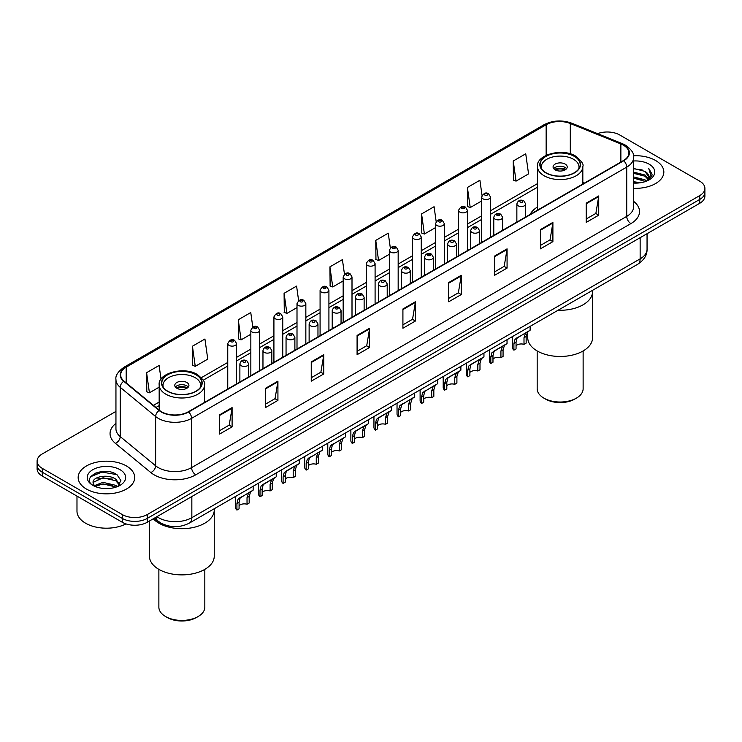 <?xml version="1.0" encoding="UTF-8"?>
<svg xmlns="http://www.w3.org/2000/svg" width="742" height="742" viewBox="0 0 742 742"><rect width="100%" height="100%" fill="white"/><g stroke="black" fill="none" stroke-linecap="round" stroke-linejoin="round"><path stroke-width="1.11" d="M537.468 207.018A31.229 18.031 0 0 0 530.15 214.41M167.061 525.586A17.678 10.203 180 0 1 158.63 521.849L154.234 518.231M108.796 471.671A23.568 13.606 0 0 0 95.004 473.313M115.947 411.402L42.275 453.937A17.678 10.203 0 0 0 37.1 461.153L37.1 468.851A17.678 10.203 0 0 0 42.275 476.067L122.272 522.257A17.678 10.203 0 0 0 147.268 522.257L699.725 203.299A17.678 10.203 0 0 0 704.9 196.083L704.9 192.234A17.678 10.203 0 0 1 699.725 199.45A17.678 10.203 0 0 0 704.9 192.234L704.9 188.385A17.678 10.203 0 0 0 699.725 181.169L619.728 134.979A17.678 10.203 0 0 0 597.598 133.643M37.1 461.153A17.678 10.203 0 0 0 42.275 468.369L122.272 514.558A17.678 10.203 0 0 0 147.268 514.558L147.268 518.408L699.725 199.45L147.268 518.408A17.678 10.203 0 0 1 122.272 518.408A17.678 10.203 0 0 0 147.268 518.408L147.268 522.257M42.275 468.369L42.275 472.218L122.272 518.408L42.275 472.218A17.678 10.203 0 0 1 37.1 465.002A17.678 10.203 0 0 0 42.275 472.218L42.275 476.067M655.557 160.476A28.279 16.324 0 0 0 633.501 155.737A28.279 16.324 0 0 1 655.557 160.476A28.279 16.324 0 0 1 663.84 172.023A28.279 16.324 0 0 0 655.557 160.476M126.437 465.967A28.279 16.324 0 0 0 95.616 462.424A28.279 16.324 0 0 0 78.16 477.514A28.279 16.324 0 0 0 86.443 489.061A28.279 16.324 0 0 0 117.264 492.595A28.279 16.324 0 0 0 134.719 477.514A28.279 16.324 0 0 0 126.437 465.967A28.279 16.324 0 0 0 95.616 462.424A28.279 16.324 0 0 0 78.16 477.514A28.279 16.324 0 0 0 86.443 489.061A28.279 16.324 0 0 0 117.264 492.595A28.279 16.324 0 0 0 134.719 477.514A28.279 16.324 0 0 0 126.437 465.967M623.391 145.182A18.856 10.889 180 0 1 628.919 152.88A18.856 10.889 180 0 1 623.391 160.578L188.264 411.791A18.856 10.889 180 0 1 159.484 410.345L124.072 381.138A18.856 10.889 180 0 1 120.668 374.895A18.856 10.889 180 0 1 126.186 367.197L546.149 124.73A18.856 10.889 180 0 1 570.301 123.515L620.878 143.957A18.856 10.889 180 0 1 623.391 145.182M623.725 144.987A19.329 11.158 0 0 0 621.147 143.735L570.57 123.293A19.329 11.158 0 0 0 545.824 124.545L125.852 367.012A19.329 11.158 0 0 0 123.691 381.295L159.103 410.502A19.329 11.158 0 0 0 188.598 411.986L623.725 160.764A19.329 11.158 0 0 0 623.725 144.987M219.595 414.824L219.595 434.07L232.098 426.854L232.098 407.608L219.595 414.824M219.595 430.657L229.222 425.101L232.042 408.248A4.712 2.718 -120 0 0 232.098 407.608M229.139 425.147L232.098 426.854M265.423 388.372L265.423 407.608L277.925 400.392L277.925 381.156L265.423 388.372M265.423 404.195L275.05 398.639L277.87 381.787A4.712 2.718 -120 0 0 277.925 381.156M274.967 398.686L277.925 400.392M311.25 361.911L311.25 381.156L323.753 373.94L323.753 354.695L311.25 361.911M311.25 377.734L320.878 372.178L323.707 355.335A4.712 2.718 -120 0 0 323.753 354.695M320.794 372.224L323.753 373.94M357.087 335.449L357.087 354.695L369.581 347.479L369.581 328.233L357.087 335.449M357.087 351.281L366.715 345.716L369.535 328.873A4.712 2.718 -120 0 0 369.581 328.233M366.622 345.772L369.581 347.479M586.236 203.15L586.236 222.396L598.729 215.18L598.729 195.934L586.236 203.15M586.236 218.983L595.863 213.427L598.683 196.574A4.712 2.718 -120 0 0 598.729 195.934M595.77 213.473L598.729 215.18M540.399 229.612L540.399 248.858L552.901 241.642L552.901 222.396L540.399 229.612M540.399 245.444L550.026 239.879L552.855 223.036A4.712 2.718 -120 0 0 552.901 222.396M549.943 239.935L552.901 241.642M494.571 256.073L494.571 275.31L507.074 268.094L507.074 248.858L494.571 256.073M494.571 271.897L504.198 266.341L507.018 249.498A4.712 2.718 -120 0 0 507.074 248.858M504.115 266.387L507.074 268.094M448.743 282.526L448.743 301.771L461.246 294.555L461.246 275.31L448.743 282.526M448.743 298.358L458.37 292.802L461.19 275.95A4.712 2.718 -120 0 0 461.246 275.31M458.287 292.849L461.246 294.555M402.915 308.987L402.915 328.233L415.409 321.017L415.409 301.771L402.915 308.987M402.915 324.82L412.543 319.264L415.362 302.411A4.712 2.718 -120 0 0 415.409 301.771M412.459 319.31L415.409 321.017M633.631 188.32A28.279 16.324 0 0 0 663.84 172.023A28.279 16.324 0 0 1 633.631 188.32M147.268 514.558L699.725 195.6A17.678 10.203 0 0 0 704.9 188.385M252.799 327.074L250.759 312.549L238.265 319.765L238.46 338.89M192.428 346.226L195.257 366.335L207.751 359.119L204.931 339.011L192.428 346.226L192.632 365.352M161.033 379.218L159.103 365.472L146.601 372.688L146.805 391.813M390.311 247.865L388.252 233.173L375.749 240.389L375.953 259.514M436.166 221.589L434.079 206.712L421.577 213.928L421.781 233.053M482.031 195.415L479.907 180.25L467.404 187.466L467.608 206.591M513.241 161.005L516.061 181.113L528.554 173.897L525.735 153.789L513.241 161.005L513.436 180.139M298.627 300.621L296.587 286.087L284.093 293.303L284.288 312.438M344.464 274.225L342.414 259.635L329.921 266.851L330.125 285.976M329.921 266.851L332.741 286.95L343.166 280.93M332.741 286.95L329.921 285.902M375.749 240.389L378.568 260.498L389.327 254.283M378.568 260.498L375.749 259.44M421.577 213.928L424.396 234.036L435.489 227.627M424.396 234.036L421.577 232.979M467.404 187.466L470.233 207.575L481.651 200.98M470.233 207.575L467.404 206.517M516.061 181.113L513.241 180.065M284.093 293.303L286.913 313.412L297.004 307.587M286.913 313.412L284.093 312.354M238.265 319.765L241.085 339.873L250.842 334.234M241.085 339.873L238.265 338.816M195.257 366.335L192.428 365.277M146.601 372.688L149.42 392.787L159.168 387.166M149.42 392.787L146.601 391.739M633.631 181.744L640.773 182.699M633.631 182.94L636.914 183.089M633.631 176.93L644.983 179.814L646.607 181.104M633.631 178.136L645.623 181.475M633.631 172.116L644.983 175.01L648.425 178.841M633.631 173.322L644.983 176.206L648.109 179.416M646.681 181.076A13.319 7.689 0 0 0 648.879 176.837A13.319 7.689 0 0 0 644.983 171.402L648.87 177.125M633.631 183.061A19.209 11.093 0 0 0 649.148 179.87A19.209 11.093 0 0 0 649.148 164.186A19.209 11.093 0 0 0 633.631 160.986M644.983 171.402L633.631 168.453M647.979 180.492L651.94 175.427L652.07 174.231L648.768 168.517L650.697 174.908L646.894 180.983M648.768 168.517L652.06 174.463M633.631 168.777L642.145 169.918M633.631 173.591L641.747 174.611M633.631 178.395L641.747 179.425M558.049 310.249A32.407 18.708 0 0 0 592.561 291.578A32.407 18.708 180 0 1 583.064 304.804A32.407 18.708 180 0 1 558.049 310.249M574.317 156.386A20.034 11.566 0 0 0 552.484 153.882A20.034 11.566 0 0 0 540.12 164.566A20.034 11.566 0 0 0 545.982 172.747A20.034 11.566 0 0 0 567.816 175.251A20.034 11.566 0 0 0 580.188 164.566A20.034 11.566 0 0 0 574.317 156.386M541.604 168.944A18.856 10.889 180 0 1 541.298 166.978A18.856 10.889 180 0 1 552.938 156.914A18.856 10.889 180 0 1 573.483 159.28A18.856 10.889 180 0 1 579.001 166.978A18.856 10.889 180 0 1 578.695 168.944M565.154 164.084A7.068 4.081 0 0 0 557.446 163.203A7.068 4.081 0 0 0 553.078 166.978A7.068 4.081 0 0 0 555.155 169.862A7.068 4.081 0 0 0 562.853 170.743A7.068 4.081 0 0 0 567.222 166.978A7.068 4.081 0 0 0 565.154 164.084M566.591 168.657A7.068 4.081 0 0 0 565.154 167.451A7.068 4.081 0 0 0 553.708 168.657M554.441 169.38A9.423 5.444 180 0 1 565.45 169.204L565.45 169.677M555.211 169.899A8.245 4.758 180 0 1 564.597 169.695L565.45 169.204M564.458 170.215L564.597 169.695M527.747 331.822L527.747 337.758A32.407 18.708 -0 0 0 547.754 355.047A32.407 18.708 -0 0 0 583.064 350.994A32.407 18.708 -0 0 0 592.561 337.758L592.561 290.317M537.171 350.957L537.171 388.752A22.983 13.263 -0 0 0 543.905 398.139A22.983 13.263 -0 0 0 576.404 398.139L576.404 398.139A22.983 13.263 -0 0 0 583.129 388.752L583.129 350.957M543.905 398.139L545.565 399.094A20.618 11.909 -0 0 0 574.735 399.103L576.404 398.139L574.735 399.094A20.618 11.909 -0 0 0 574.735 399.094M76.983 496.101L76.983 511.192A29.457 17.01 0 0 0 85.608 523.212A29.457 17.01 0 0 0 126.01 523.898M103.221 488.449L107.711 488.579M94.41 485.63L102.99 482.356L115.854 485.361L117.412 486.613M95.199 486.455L102.99 483.886L116.142 487.086M94.549 486.223L93.167 482.996A13.319 7.689 0 0 0 95.319 486.557M119.685 484.545L115.854 479.258C107.859 473.294 91.414 476.976 93.167 482.996L93.121 482.411M93.204 483.181L93.575 482.189L102.99 477.774L115.854 480.779L119.379 484.934M117.867 486.427L120.881 480.519L117.069 474.778C103.592 465.095 79.635 477.857 93.473 485.685L94.16 486.103M120.028 469.667A19.209 11.093 0 0 0 92.852 469.667A19.209 11.093 0 0 0 92.852 485.351A19.209 11.093 0 0 0 120.028 485.351A19.209 11.093 0 0 0 120.028 469.667M90.663 476.707L101.942 472.079L116.809 474.611M97.712 478.952L101.942 478.191L112.561 479.1M97.712 485.064L101.942 484.294L112.561 485.212M158.936 523.212A32.407 18.708 0 0 0 194.246 527.274A32.407 18.708 0 0 0 214.252 509.986A32.407 18.708 180 0 1 204.764 523.212A32.407 18.708 180 0 1 153.26 518.797A32.407 18.708 0 0 0 158.936 523.212M196.018 374.803A20.034 11.566 0 0 0 174.185 372.289A20.034 11.566 0 0 0 161.812 382.983A20.034 11.566 0 0 0 167.683 391.155A20.034 11.566 0 0 0 189.516 393.668A20.034 11.566 0 0 0 201.88 382.983A20.034 11.566 0 0 0 196.018 374.803M163.305 387.361A18.856 10.889 180 0 1 162.999 385.386A18.856 10.889 180 0 1 174.63 375.331A18.856 10.889 180 0 1 195.183 377.687A18.856 10.889 180 0 1 200.702 385.386A18.856 10.889 180 0 1 200.396 387.361M186.845 382.501A7.068 4.081 0 0 0 179.147 381.611A7.068 4.081 0 0 0 174.778 385.386A7.068 4.081 0 0 0 176.846 388.27A7.068 4.081 0 0 0 184.554 389.16A7.068 4.081 0 0 0 188.922 385.386A7.068 4.081 0 0 0 186.845 382.501M188.292 387.064A7.068 4.081 0 0 0 186.845 385.868A7.068 4.081 0 0 0 175.409 387.064M176.132 387.788A9.423 5.444 180 0 1 187.151 387.621L187.151 388.085M176.911 388.307A8.245 4.758 180 0 1 186.298 388.112L187.151 387.621M186.159 388.623L186.298 388.112M149.439 520.995L149.439 556.175A32.407 18.708 -0 0 0 169.445 573.455A32.407 18.708 -0 0 0 204.764 569.402A32.407 18.708 -0 0 0 214.252 556.175L214.252 508.734M158.871 569.364L158.871 607.169A22.983 13.263 -0 0 0 165.596 616.546A22.983 13.263 -0 0 0 198.095 616.546L198.095 616.546A22.983 13.263 -0 0 0 204.829 607.169L204.829 569.364M165.596 616.546L167.265 617.511A20.618 11.909 -0 0 0 196.435 617.511L198.095 616.546L196.435 617.511M516.052 345.781A5.89 3.404 180 0 1 524 344.344L524 337.74L525.447 333.288L526.458 332.342L517.109 338.092L516.052 342.331L516.052 348.935L513.909 350.168A8.839 5.101 180 0 1 512.444 347.358L512.444 336.58M513.909 350.168L513.909 343.574L515.031 339.298L527.172 331.924M530.122 326.369L530.122 330.227L527.525 332.082L526.152 336.506L526.152 343.101L524 344.344M516.339 338.185L518.482 336.951L516.339 338.185M492.976 359.109A5.89 3.404 180 0 1 500.924 357.663L500.924 351.068L502.362 346.607L503.382 345.661L495.396 350.27L494.033 351.42L492.976 355.659L492.976 362.254L490.824 363.497A8.839 5.101 180 0 1 489.358 360.686L489.358 349.899M490.824 363.497L490.824 356.902L491.946 352.626L504.087 345.253M507.036 339.697L507.036 343.555L504.449 345.41L503.067 349.825L503.067 356.429L500.924 357.663M493.254 351.513L495.396 350.27L493.254 351.513M469.89 372.438A5.89 3.404 180 0 1 477.839 370.991L477.839 364.396L479.286 359.935L480.297 358.989L472.311 363.599L470.947 364.749L469.89 368.987L469.89 375.582L467.748 376.825A8.839 5.101 180 0 1 466.282 374.005L466.282 363.228M467.748 376.825L467.748 370.221L468.87 365.954L481.011 358.581M483.951 353.025L483.951 356.883L481.363 358.738L479.991 363.153L479.991 369.748L477.839 370.991M470.168 364.832L472.311 363.599L470.168 364.832M446.814 385.766A5.89 3.404 180 0 1 454.763 384.319L454.763 377.724L456.2 373.263L457.22 372.317L449.235 376.927L447.871 378.077L446.814 382.306L446.814 388.91L444.662 390.153A8.839 5.101 180 0 1 443.197 387.333L443.197 376.556M444.662 390.153L444.662 383.549L445.784 379.273L457.925 371.909M460.875 366.344L460.875 370.202L458.287 372.057L456.905 376.482L456.905 383.076L454.763 384.319M447.092 378.16L449.235 376.927L447.092 378.16M423.728 399.085A5.89 3.404 180 0 1 431.677 397.647L431.677 391.043L433.124 386.591L434.135 385.645L424.786 391.396L423.728 395.634L423.728 402.238L421.577 403.472A8.839 5.101 180 0 1 420.111 400.661L420.111 389.884M421.577 403.472L421.577 396.877L422.708 392.601L434.849 385.228M437.789 379.672L437.789 383.531L435.202 385.386L433.829 389.81L433.829 396.404L431.677 397.647M424.007 391.488L426.149 390.255L424.007 391.488M400.652 412.413A5.89 3.404 180 0 1 408.601 410.975L408.601 404.371L410.038 399.91L411.059 398.964L401.71 404.724L400.652 408.963L400.652 415.557L398.5 416.8A8.839 5.101 180 0 1 397.035 413.99L397.035 403.203M398.5 416.8L398.5 410.205L399.623 405.93L411.764 398.556M414.713 393L414.713 396.859L412.125 398.714L410.743 403.129L410.743 409.732L408.601 410.975M400.93 404.817L403.073 403.574L400.93 404.817M377.567 425.741A5.89 3.404 180 0 1 385.515 424.294L385.515 417.7L386.953 413.238L387.973 412.292L379.987 416.902L378.624 418.052L377.567 422.291L377.567 428.885L375.415 430.128A8.839 5.101 180 0 1 373.949 427.309L373.949 416.531M375.415 430.128L375.415 423.524L376.537 419.258L388.678 411.884M391.628 406.328L391.628 410.187L389.04 412.042L387.667 416.457L387.667 423.061L385.515 424.294M377.845 418.145L379.987 416.902L377.845 418.145M354.481 439.069A5.89 3.404 180 0 1 362.43 437.622L362.43 431.028L363.877 426.567L364.897 425.62L356.911 430.23L355.539 431.38L354.481 435.61L354.481 442.213L352.339 443.456A8.839 5.101 180 0 1 350.873 440.637L350.873 429.859M352.339 443.456L352.339 436.853L353.461 432.577L365.602 425.212M368.551 419.657L368.551 423.506L365.954 425.361L364.582 429.785L364.582 436.379L362.43 437.622M354.769 431.464L356.911 430.23L354.769 431.464M331.405 452.388A5.89 3.404 180 0 1 339.354 450.95L339.354 444.347L340.791 439.895L341.812 438.949L332.462 444.699L331.405 448.938L331.405 455.542L329.253 456.775A8.839 5.101 180 0 1 327.788 453.965L327.788 443.187M329.253 456.775L329.253 450.181L330.375 445.905L342.516 438.531M345.466 432.976L345.466 436.834L342.878 438.689L341.505 443.113L341.505 449.708L339.354 450.95M331.683 444.792L333.826 443.558L331.683 444.792M308.32 465.716A5.89 3.404 180 0 1 316.268 464.279L316.268 457.675L317.715 453.223L318.726 452.268L309.377 458.027L308.32 462.266L308.32 468.861L306.177 470.103A8.839 5.101 180 0 1 304.712 467.293L304.712 456.506M306.177 470.103L306.177 463.509L307.299 459.233L319.44 451.859M322.38 446.304L322.38 450.162L319.793 452.017L318.42 456.432L318.42 463.036L316.268 464.279M308.598 458.12L310.74 456.877L308.598 458.12M285.243 479.044A5.89 3.404 180 0 1 293.192 477.598L293.192 471.003L294.63 466.542L295.65 465.596L287.664 470.205L286.301 471.356L285.243 475.594L285.243 482.189L283.092 483.432A8.839 5.101 180 0 1 281.626 480.621L281.626 469.834M283.092 483.432L283.092 476.828L284.214 472.561L296.355 465.188M299.304 459.632L299.304 463.49L296.717 465.345L295.335 469.76L295.335 476.364L293.192 477.598M285.522 471.448L287.664 470.205L285.522 471.448M262.158 492.373A5.89 3.404 180 0 1 270.107 490.926L270.107 484.331L271.553 479.87L272.564 478.924L264.579 483.534L263.215 484.684L262.158 488.913L262.158 495.517L260.006 496.76A8.839 5.101 180 0 1 258.55 493.94L258.55 483.163M260.006 496.76L260.006 490.156L261.138 485.88L273.279 478.516M276.219 472.96L276.219 476.809L273.631 478.664L272.258 483.088L272.258 489.683L270.107 490.926M262.436 484.767L264.579 483.534L262.436 484.767M239.082 505.692A5.89 3.404 180 0 1 247.03 504.254L247.03 497.65L248.468 493.198L249.488 492.252L240.139 498.003L239.082 502.241L239.082 508.845L236.93 510.079A8.839 5.101 180 0 1 235.464 507.268L235.464 496.491M236.93 510.079L236.93 503.484L238.052 499.208L250.193 491.844M253.143 486.279L253.143 490.137L250.555 491.992L249.173 496.417L249.173 503.011L247.03 504.254M239.36 498.095L241.502 496.862L239.36 498.095M156.933 516.673A23.568 13.606 0 0 0 158.519 517.684A23.568 13.606 0 0 0 191.844 517.684L640.142 258.865A23.568 13.606 0 0 0 647.052 249.238C647.219 255.09 644.102 260.09 637.703 264.254L189.405 523.082A11.789 6.808 60 0 0 191.844 517.684L191.844 496.519M640.142 237.69L640.142 258.865A11.789 6.808 60 0 1 637.703 264.254M155.978 517.22A11.789 7.884 129.5 0 0 158.037 521.06L154.457 518.101M699.725 203.299L699.725 195.6M122.272 522.257L122.272 514.558M633.631 201.37A29.457 17.01 180 0 1 630.895 223.602L195.767 474.815A5.89 3.404 60 0 1 191.594 467.599L626.73 216.386A23.568 13.606 0 0 0 633.631 206.758L633.631 157.499A23.568 13.606 180 0 1 626.73 167.117A5.89 3.404 -120 0 0 623.725 160.764M195.767 474.815A29.457 17.01 180 0 1 154.104 474.815A29.457 17.01 180 0 1 150.802 472.543L115.381 443.345A29.457 17.01 180 0 1 115.947 423.385M158.269 467.599A23.568 13.606 0 0 0 191.594 467.599L191.594 418.34A23.568 13.606 180 0 1 155.625 416.522L120.213 387.324A23.568 13.606 180 0 1 115.947 379.514L115.947 428.783A23.568 13.606 0 0 0 120.213 436.584L155.625 465.781A23.568 13.606 0 0 0 158.269 467.599M633.631 157.499C634.419 153.817 631.711 149.708 625.506 145.182L622.408 143.67A5.89 2.764 112 0 0 621.147 143.735M622.408 143.67L571.832 123.228C562.074 119.777 552.809 120.278 544.044 124.73A5.89 3.404 60 0 1 545.824 124.545M125.852 367.012A5.89 3.404 -120 0 0 124.072 367.197C117.959 371.594 115.251 375.702 115.947 379.514M123.691 381.295A5.89 3.942 129.5 0 0 120.213 387.324L120.213 436.584A5.89 3.942 -50.5 0 1 115.381 443.345M571.832 123.228A5.89 2.764 112 0 0 570.57 123.293M159.103 410.502A5.89 3.942 129.5 0 0 155.625 416.522L155.625 465.781A5.89 3.942 -50.5 0 1 150.802 472.543M188.598 411.986A5.89 3.404 60 0 1 191.594 418.34L626.73 167.117L626.73 216.386A5.89 3.404 60 0 0 630.895 223.602M126.186 367.197L126.186 382.881M620.878 143.957L620.878 162.025M570.301 123.515L570.301 153.854M584.39 183.098L582.832 182.467M546.149 124.73L546.149 155.338M537.468 183.636L490.49 210.756M481.651 215.857L467.414 224.075M458.575 229.176L444.328 237.403M435.489 242.504L421.252 250.731M412.413 255.832L398.166 264.059M389.327 269.161L375.09 277.378M366.251 282.479L352.005 290.706M343.166 295.808L328.919 304.034M320.08 309.136L305.843 317.363M297.004 322.464L282.758 330.682M273.919 335.783L259.681 344.01M250.842 349.111L236.596 357.338M227.757 362.439L201.397 377.659M159.168 402.043L153.436 405.355M402.915 309.6L415.362 302.411M448.743 283.138L461.19 275.95M494.571 256.676L507.018 249.498M540.399 230.224L552.855 223.036M586.236 203.762L598.683 196.574M357.087 336.061L369.535 328.873M311.25 362.523L323.707 355.335M265.423 388.975L277.87 381.787M219.595 415.437L232.042 408.248M545.778 172.867A20.331 11.733 0 0 0 574.521 172.867A20.331 11.733 0 0 0 574.521 156.274A20.331 11.733 0 0 0 545.778 156.274A20.331 11.733 0 0 0 545.778 172.867M582.832 183.988L582.832 166.496A22.687 13.096 180 0 1 568.836 178.59A22.687 13.096 180 0 1 544.109 175.752A22.687 13.096 180 0 1 537.468 166.496L537.468 210.19M167.479 391.275A20.331 11.733 0 0 0 196.222 391.275A20.331 11.733 0 0 0 196.222 374.682A20.331 11.733 0 0 0 167.479 374.682A20.331 11.733 0 0 0 167.479 391.275M204.532 402.405L204.532 384.903A22.687 13.096 180 0 1 190.527 397.007A22.687 13.096 180 0 1 165.809 394.169A22.687 13.096 180 0 1 159.168 384.903L159.168 410.076M518.157 205.794A4.415 2.551 180 0 1 516.859 203.994C517.99 200.368 520.3 199.32 523.796 200.841L525.698 203.994A4.415 2.551 180 0 1 522.971 206.35A4.415 2.551 180 0 1 518.157 205.794M522.322 200.989A1.475 0.853 0 0 0 520.235 200.989A1.475 0.853 0 0 0 520.235 202.186A1.475 0.853 0 0 0 522.322 202.186A1.475 0.853 0 0 0 522.322 200.989M526.458 332.342L528.601 331.099M524 337.74L526.152 336.506M513.909 343.574L516.052 342.331M495.072 219.122A4.415 2.551 180 0 1 493.782 217.323C494.905 213.696 497.223 212.639 500.711 214.169L502.612 217.323A4.415 2.551 180 0 1 499.885 219.678A4.415 2.551 180 0 1 495.072 219.122M499.236 214.308A1.475 0.853 0 0 0 497.159 214.308A1.475 0.853 0 0 0 497.159 215.514A1.475 0.853 0 0 0 499.236 215.514A1.475 0.853 0 0 0 499.236 214.308M503.382 345.661L505.525 344.427M500.924 351.068L503.067 349.825M490.824 356.902L492.976 355.659M471.995 232.45A4.415 2.551 180 0 1 470.697 230.641C471.829 227.015 474.138 225.967 477.635 227.488L479.536 230.641A4.415 2.551 180 0 1 476.809 233.007A4.415 2.551 180 0 1 471.995 232.45M476.16 227.636A1.475 0.853 0 0 0 474.073 227.636A1.475 0.853 0 0 0 474.073 228.842A1.475 0.853 0 0 0 476.16 228.842A1.475 0.853 0 0 0 476.16 227.636M480.297 358.989L482.439 357.755M477.839 364.396L479.991 363.153M467.748 370.221L469.89 368.987M448.91 245.778A4.415 2.551 180 0 1 447.612 243.97C448.743 240.343 451.053 239.295 454.549 240.816L456.451 243.97A4.415 2.551 180 0 1 453.724 246.325A4.415 2.551 180 0 1 448.91 245.778M453.074 240.965A1.475 0.853 0 0 0 450.997 240.965A1.475 0.853 0 0 0 450.997 242.17A1.475 0.853 0 0 0 453.074 242.17A1.475 0.853 0 0 0 453.074 240.965M457.22 372.317L459.363 371.074M454.763 377.724L456.905 376.482M444.662 383.549L446.814 382.306M425.825 259.097A4.415 2.551 180 0 1 424.535 257.298C425.667 253.671 427.976 252.623 431.464 254.144L433.374 257.298A4.415 2.551 180 0 1 430.648 259.654A4.415 2.551 180 0 1 425.825 259.097M429.998 254.293A1.475 0.853 0 0 0 427.911 254.293A1.475 0.853 0 0 0 427.911 255.489A1.475 0.853 0 0 0 429.998 255.489A1.475 0.853 0 0 0 429.998 254.293M434.135 385.645L436.277 384.402M431.677 391.043L433.829 389.81M421.577 396.877L423.728 395.634M402.748 272.425A4.415 2.551 180 0 1 401.45 270.626C402.581 266.999 404.891 265.942 408.388 267.472L410.289 270.626A4.415 2.551 180 0 1 407.562 272.982A4.415 2.551 180 0 1 402.748 272.425M406.913 267.612A1.475 0.853 0 0 0 404.826 267.612A1.475 0.853 0 0 0 404.826 268.817A1.475 0.853 0 0 0 406.913 268.817A1.475 0.853 0 0 0 406.913 267.612M411.059 398.964L413.201 397.731M408.601 404.371L410.743 403.129M398.5 410.205L400.652 408.963M379.663 285.753A4.415 2.551 180 0 1 378.374 283.945C379.505 280.328 381.815 279.27 385.302 280.801L387.213 283.945A4.415 2.551 180 0 1 384.486 286.31A4.415 2.551 180 0 1 379.663 285.753M383.837 280.94A1.475 0.853 0 0 0 381.75 280.94A1.475 0.853 0 0 0 381.75 282.145A1.475 0.853 0 0 0 383.837 282.145A1.475 0.853 0 0 0 383.837 280.94M387.973 412.292L390.116 411.059M385.515 417.7L387.667 416.457M375.415 423.524L377.567 422.291M356.587 299.082A4.415 2.551 180 0 1 355.288 297.273C356.42 293.647 358.729 292.598 362.226 294.12L364.127 297.273A4.415 2.551 180 0 1 361.4 299.629A4.415 2.551 180 0 1 356.587 299.082M360.751 294.268A1.475 0.853 0 0 0 358.664 294.268A1.475 0.853 0 0 0 358.664 295.474A1.475 0.853 0 0 0 360.751 295.474A1.475 0.853 0 0 0 360.751 294.268M364.897 425.62L367.04 424.378M362.43 431.028L364.582 429.785M352.339 436.853L354.481 435.61M333.501 312.401A4.415 2.551 180 0 1 332.212 310.601C333.334 306.975 335.653 305.927 339.14 307.448L341.051 310.601A4.415 2.551 180 0 1 338.315 312.957A4.415 2.551 180 0 1 333.501 312.401M337.666 307.596A1.475 0.853 0 0 0 335.588 307.596A1.475 0.853 0 0 0 335.588 308.793A1.475 0.853 0 0 0 337.666 308.793A1.475 0.853 0 0 0 337.666 307.596M341.812 438.949L343.954 437.706M339.354 444.347L341.505 443.113M329.253 450.181L331.405 448.938M310.425 325.729A4.415 2.551 180 0 1 309.126 323.929C310.258 320.303 312.567 319.245 316.064 320.776L317.966 323.929A4.415 2.551 180 0 1 315.239 326.285A4.415 2.551 180 0 1 310.425 325.729M314.589 320.924A1.475 0.853 0 0 0 312.503 320.924A1.475 0.853 0 0 0 312.503 322.121A1.475 0.853 0 0 0 314.589 322.121A1.475 0.853 0 0 0 314.589 320.924M318.726 452.268L320.869 451.034M316.268 457.675L318.42 456.432M306.177 463.509L308.32 462.266M287.339 339.057A4.415 2.551 180 0 1 286.05 337.248C287.173 333.631 289.482 332.574 292.979 334.104L294.88 337.248A4.415 2.551 180 0 1 292.153 339.613A4.415 2.551 180 0 1 287.339 339.057M291.504 334.243A1.475 0.853 0 0 0 289.426 334.243A1.475 0.853 0 0 0 289.426 335.449A1.475 0.853 0 0 0 291.504 335.449A1.475 0.853 0 0 0 291.504 334.243M295.65 465.596L297.792 464.362M293.192 471.003L295.335 469.76M283.092 476.828L285.243 475.594M264.263 352.385A4.415 2.551 180 0 1 262.965 350.576C264.096 346.95 266.406 345.902 269.902 347.423L271.804 350.576A4.415 2.551 180 0 1 269.077 352.932A4.415 2.551 180 0 1 264.263 352.385M268.428 347.571A1.475 0.853 0 0 0 266.341 347.571A1.475 0.853 0 0 0 266.341 348.777A1.475 0.853 0 0 0 268.428 348.777A1.475 0.853 0 0 0 268.428 347.571M272.564 478.924L274.707 477.69M270.107 484.331L272.258 483.088M260.006 490.156L262.158 488.913M241.178 365.704A4.415 2.551 180 0 1 239.879 363.905C241.011 360.278 243.32 359.23 246.817 360.751L248.718 363.905A4.415 2.551 180 0 1 245.992 366.26A4.415 2.551 180 0 1 241.178 365.704M245.342 360.9A1.475 0.853 0 0 0 243.265 360.9A1.475 0.853 0 0 0 243.265 362.096A1.475 0.853 0 0 0 245.342 362.096A1.475 0.853 0 0 0 245.342 360.9M249.488 492.252L251.631 491.009M247.03 497.65L249.173 496.417M236.93 503.484L239.082 502.241M490.49 237.31L490.49 196.992A4.415 2.551 180 0 1 487.763 199.348A4.415 2.551 180 0 1 482.949 198.8A4.415 2.551 180 0 1 481.651 196.992L481.651 242.411M485.036 195.192A1.475 0.853 0 0 0 487.114 195.192A1.475 0.853 0 0 0 487.114 193.987A1.475 0.853 0 0 0 485.036 193.987A1.475 0.853 0 0 0 485.036 195.192M467.414 250.629L467.414 210.32A4.415 2.551 180 0 1 464.687 212.676A4.415 2.551 180 0 1 459.864 212.119A4.415 2.551 180 0 1 458.575 210.32L458.575 255.73M461.951 208.511A1.475 0.853 0 0 0 464.038 208.511A1.475 0.853 0 0 0 464.038 207.315A1.475 0.853 0 0 0 461.951 207.315A1.475 0.853 0 0 0 461.951 208.511M444.328 263.957L444.328 223.648A4.415 2.551 180 0 1 441.601 226.004A4.415 2.551 180 0 1 436.788 225.447A4.415 2.551 180 0 1 435.489 223.648L435.489 269.058M438.865 221.839A1.475 0.853 0 0 0 440.952 221.839A1.475 0.853 0 0 0 440.952 220.643A1.475 0.853 0 0 0 438.865 220.643A1.475 0.853 0 0 0 438.865 221.839M421.252 277.285L421.252 236.967A4.415 2.551 180 0 1 418.525 239.332A4.415 2.551 180 0 1 413.702 238.776A4.415 2.551 180 0 1 412.413 236.967L412.413 282.387M415.789 235.168A1.475 0.853 0 0 0 417.867 235.168A1.475 0.853 0 0 0 417.867 233.962A1.475 0.853 0 0 0 415.789 233.962A1.475 0.853 0 0 0 415.789 235.168M398.166 290.614L398.166 250.295A4.415 2.551 180 0 1 395.44 252.651A4.415 2.551 180 0 1 390.626 252.104A4.415 2.551 180 0 1 389.327 250.295L389.327 295.715M392.703 248.496A1.475 0.853 0 0 0 394.79 248.496A1.475 0.853 0 0 0 394.79 247.29A1.475 0.853 0 0 0 392.703 247.29A1.475 0.853 0 0 0 392.703 248.496M375.09 303.932L375.09 263.623A4.415 2.551 180 0 1 372.354 265.979A4.415 2.551 180 0 1 367.54 265.423A4.415 2.551 180 0 1 366.251 263.623L366.251 309.043M369.627 261.815A1.475 0.853 0 0 0 371.705 261.815A1.475 0.853 0 0 0 371.705 260.618A1.475 0.853 0 0 0 369.627 260.618A1.475 0.853 0 0 0 369.627 261.815M352.005 317.261L352.005 276.952A4.415 2.551 180 0 1 349.278 279.307A4.415 2.551 180 0 1 344.464 278.751A4.415 2.551 180 0 1 343.166 276.952L343.166 322.362M346.542 275.143A1.475 0.853 0 0 0 348.629 275.143A1.475 0.853 0 0 0 348.629 273.946A1.475 0.853 0 0 0 346.542 273.946A1.475 0.853 0 0 0 346.542 275.143M328.919 330.589L328.919 290.27A4.415 2.551 180 0 1 326.192 292.636A4.415 2.551 180 0 1 321.379 292.079A4.415 2.551 180 0 1 320.08 290.27L320.08 335.69M323.466 288.471A1.475 0.853 0 0 0 325.543 288.471A1.475 0.853 0 0 0 325.543 287.265A1.475 0.853 0 0 0 323.466 287.265A1.475 0.853 0 0 0 323.466 288.471M305.843 343.917L305.843 303.599A4.415 2.551 180 0 1 303.116 305.954A4.415 2.551 180 0 1 298.293 305.407A4.415 2.551 180 0 1 297.004 303.599L297.004 349.018M300.38 301.799A1.475 0.853 0 0 0 302.467 301.799A1.475 0.853 0 0 0 302.467 300.593A1.475 0.853 0 0 0 300.38 300.593A1.475 0.853 0 0 0 300.38 301.799M282.758 357.236L282.758 316.927A4.415 2.551 180 0 1 280.031 319.283A4.415 2.551 180 0 1 275.217 318.735A4.415 2.551 180 0 1 273.919 316.927L273.919 362.346M277.304 315.127A1.475 0.853 0 0 0 279.382 315.127A1.475 0.853 0 0 0 279.382 313.922A1.475 0.853 0 0 0 277.304 313.922A1.475 0.853 0 0 0 277.304 315.127M259.681 370.564L259.681 330.255A4.415 2.551 180 0 1 256.955 332.611A4.415 2.551 180 0 1 252.132 332.054A4.415 2.551 180 0 1 250.842 330.255L250.842 375.665M254.218 328.446A1.475 0.853 0 0 0 256.305 328.446A1.475 0.853 0 0 0 256.305 327.25A1.475 0.853 0 0 0 254.218 327.25A1.475 0.853 0 0 0 254.218 328.446M236.596 383.892L236.596 343.583A4.415 2.551 180 0 1 233.869 345.939A4.415 2.551 180 0 1 229.055 345.382A4.415 2.551 180 0 1 227.757 343.583L227.757 388.993M231.133 341.774A1.475 0.853 0 0 0 233.22 341.774A1.475 0.853 0 0 0 233.22 340.569A1.475 0.853 0 0 0 231.133 340.569A1.475 0.853 0 0 0 231.133 341.774M189.405 523.082C179.926 527.84 170.437 527.84 160.958 523.082L158.037 521.06M647.052 249.238L647.052 233.711M544.044 124.73L124.072 367.197M537.468 187.216L490.49 214.336M481.651 219.437L467.414 227.664M458.575 232.765L444.328 240.992M435.489 246.094L421.252 254.32M412.413 259.422L398.166 267.639M389.327 272.741L375.09 280.968M366.251 286.069L352.005 294.296M343.166 299.397L328.919 307.624M320.08 312.725L305.843 320.943M297.004 326.044L282.758 334.271M273.919 339.372L259.681 347.599M250.842 352.7L236.596 360.927M227.757 366.029L203.262 380.173M159.168 405.633L155.996 407.46M582.832 166.496C583.954 164.446 581.58 160.995 575.699 156.154C562.148 147.491 535.835 155.05 537.468 166.496M579.001 166.978L579.001 168.48M541.298 166.978L541.298 168.48M204.532 384.903C205.655 382.853 203.28 379.403 197.4 374.562C183.84 365.908 157.536 373.458 159.168 384.903M200.702 385.386L200.702 386.888M162.999 385.386L162.999 386.888M516.859 222.081L516.859 203.994M525.698 216.979L525.698 203.994M493.782 235.409L493.782 217.323M502.612 230.308L502.612 217.323M470.697 248.737L470.697 230.641M479.536 243.636L479.536 230.641M447.612 262.065L447.612 243.97M456.451 256.955L456.451 243.97M424.535 275.384L424.535 257.298M433.374 270.283L433.374 257.298M401.45 288.712L401.45 270.626M410.289 283.611L410.289 270.626M378.374 302.04L378.374 283.945M387.213 296.939L387.213 283.945M355.288 315.369L355.288 297.273M364.127 310.258L364.127 297.273M332.212 328.687L332.212 310.601M341.051 323.586L341.051 310.601M309.126 342.016L309.126 323.929M317.966 336.914L317.966 323.929M286.05 355.344L286.05 337.248M294.88 350.243L294.88 337.248M262.965 368.672L262.965 350.576M271.804 363.561L271.804 350.576M239.879 381.991L239.879 363.905M248.718 376.89L248.718 363.905M490.49 196.992L488.588 193.838C486.029 191.993 483.71 193.041 481.651 196.992M467.414 210.32L465.503 207.166C462.943 205.311 460.634 206.369 458.575 210.32M444.328 223.648L442.427 220.495C439.858 218.64 437.548 219.697 435.489 223.648M421.252 236.967L419.341 233.823C416.781 231.968 414.472 233.016 412.413 236.967M398.166 250.295L396.265 247.142C393.696 245.296 391.386 246.344 389.327 250.295M375.09 263.623L373.18 260.47C370.62 258.624 368.31 259.672 366.251 263.623M352.005 276.952L350.103 273.798C347.534 271.943 345.225 273 343.166 276.952M328.919 290.27L327.018 287.126C324.458 285.271 322.139 286.319 320.08 290.27M305.843 303.599L303.932 300.445C301.373 298.599 299.063 299.647 297.004 303.599M282.758 316.927L280.856 313.773C278.296 311.928 275.978 312.976 273.919 316.927M259.681 330.255L257.771 327.101C255.211 325.246 252.901 326.304 250.842 330.255M236.596 343.583L234.695 340.43C232.125 338.575 229.816 339.623 227.757 343.583"/></g></svg>
